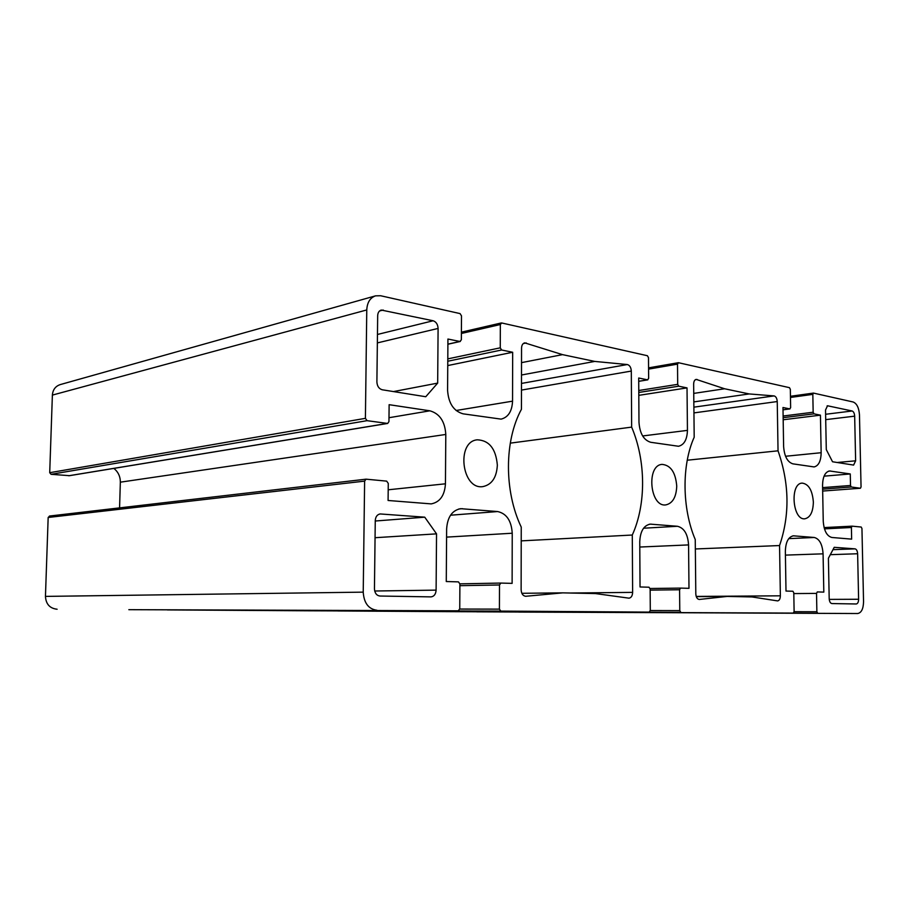 <?xml version="1.0" encoding="UTF-8"?>
<svg xmlns="http://www.w3.org/2000/svg" width="909" height="909" viewBox="0 0 909 909"><rect width="100%" height="100%" fill="white"/><g stroke="black" fill="none" stroke-linecap="round" stroke-linejoin="round"><path stroke-width="1.36" d="M694.192 437.24L693.647 384.087C693.737 381.394 694.578 379.814 696.169 379.383L724.609 388.768L749.164 393.938L774.082 395.915C775.934 396.415 776.979 398.301 777.24 401.551L778.036 450.819C789.421 483.463 789.932 515.051 779.558 545.548L780.365 595.815C780.252 598.895 779.331 600.588 777.604 600.906L752.038 596.952L727.2 596.418L699.26 599.463C697.203 599.133 696.055 597.258 695.805 593.85L695.249 539.526C682 508.472 681.648 464.817 694.192 437.24M693.749 393.404L724.609 388.768M693.828 401.903L749.164 393.938M687.249 460.215L778.036 450.819M695.34 548.968L779.558 545.548M696.283 596.634L727.2 596.418M783.183 419.765L820.429 415.163L821.157 452.716C820.963 461.09 818.611 465.828 814.1 466.931L792.841 463.84C787.421 462.056 784.342 456.261 783.615 446.444L782.979 407.505L789.83 408.914L790.637 407.596L790.33 389.336L789.466 387.666L678.512 362.725L677.512 364.134L677.694 384.348L678.728 386.2L687.022 387.893L687.443 430.377C687.113 439.604 684.136 444.899 678.5 446.262L650.708 442.285C643.697 440.126 639.788 433.468 638.982 422.287L638.697 378.019L647.572 379.837L648.64 378.371L648.492 357.646L647.401 355.726L501.7 322.968L500.336 324.536L500.257 347.829L501.62 349.999L512.665 352.26L512.551 401.164C512.051 411.311 508.233 417.299 501.098 419.129L463.09 413.834C453.659 411.129 448.489 403.289 447.58 390.313L447.932 339.034L459.886 341.477L461.352 339.818L461.499 315.866L460.056 313.594L380.632 295.743L375.553 295.845C370.099 297.766 367.179 302.458 366.77 309.946L365.407 418.345L367.054 420.674L387.677 423.446L388.95 421.594L389.132 404.687L429.877 410.811C439.661 413.572 444.956 421.458 445.796 434.457L445.444 483.804C444.694 495.45 439.956 502.154 431.23 503.893L388.086 500.484L388.268 483.383L386.666 481.134L366.043 479.168L364.623 481.122L48.166 517.471L49.665 516.051M638.811 395.347L687.022 387.893M447.751 365.566L512.665 352.26M69.345 475.657L51.097 474.316L49.711 472.691L52.381 395.097C52.824 389.722 55.449 386.223 60.233 384.598L375.553 295.845M119.579 507.881L120.34 482.179C120.34 476.486 118.181 471.896 113.864 468.396M128.839 609.678L458.272 610.814L459.749 608.803L459.897 583.93L458.443 581.874L446.274 581.533L446.637 528.879C447.467 517.062 452.148 510.324 460.67 508.676L497.655 511.551C506.563 513.54 511.426 520.755 512.233 533.231L512.119 583.373L500.848 583.067L499.495 584.976L499.416 609.132L500.802 611.098L166.847 609.814M500.802 611.098L649.219 612.109L307.015 610.78L649.219 612.109L650.299 610.382L650.14 588.975L649.037 587.214L640.038 586.964L639.754 541.673C640.277 531.242 643.788 525.402 650.276 524.129L677.444 526.277C684.113 527.902 687.829 534.117 688.567 544.911L688.988 588.328L680.568 588.1L679.58 589.759L679.773 610.621L680.818 612.325L337.58 610.893M680.818 612.325L451.296 611.666L793.296 613.086L794.114 611.575L793.796 592.793L792.921 591.248L786.001 591.055L785.353 551.331C785.671 542.037 788.364 536.867 793.443 535.821L814.282 537.48C819.475 538.867 822.406 544.309 823.077 553.831L823.815 592.111L817.282 591.929L816.532 593.395L816.873 611.757L817.702 613.257L476.396 611.768M476.634 611.825L857.676 613.53C861.391 612.825 863.345 608.894 863.55 601.735L861.948 528.515L861.198 527.038L852.051 526.163L851.403 527.515L851.642 539.128L831.883 537.48C826.826 536.117 823.952 530.686 823.247 521.187L822.554 485.236C822.781 476.793 825.099 472.032 829.531 470.964L850.267 473.953L850.517 485.486L851.29 486.997L860.425 488.247L861.05 486.94L859.471 414.879C858.96 407.811 856.857 403.516 853.153 401.994L813.441 393.086L812.828 394.37L813.157 412.231L813.987 413.845L820.429 415.163M824.065 476.157L850.267 473.953M813.362 502.075C813.089 512.017 810.237 517.596 804.806 518.8C792.443 520.448 789.705 483.156 802.17 483.111C808.68 483.997 812.407 490.326 813.362 502.075M497.348 465.135C496.644 477.555 491.814 484.713 482.861 486.61C461.727 490.019 455.943 441.467 477.327 439.808C489.235 440.388 495.916 448.83 497.348 465.135M676.739 486.099C676.285 497.178 672.615 503.45 665.718 504.915C649.81 507.177 646.117 464.942 662.161 464.397C670.751 465.249 675.603 472.475 676.739 486.099M437.672 383.109L425.753 396.733L382.257 389.779C378.973 388.836 377.19 386.234 376.894 381.973L377.678 315.707C377.837 312.685 379.03 310.798 381.246 310.049L433.127 320.763C436.172 321.82 437.82 324.377 438.093 328.433L437.672 383.109L393.495 391.574M825.52 410.016L827.542 405.778L852.131 410.993C853.619 411.595 854.46 413.322 854.665 416.163L855.63 460.806L853.596 465.09L832.53 461.761L826.292 449.591L825.52 410.016M375.258 520.607C375.553 516.732 377.201 514.517 380.178 513.949L424.742 517.176L436.536 533.856L436.104 590.123C435.786 594.202 434.093 596.452 431.036 596.883L379.905 596.031C376.565 595.543 374.747 593.134 374.451 588.793L375.258 520.607M375.065 537.708L436.536 533.856M375.258 521.016L424.742 517.176M829.19 598.622L828.406 558.24L834.223 547.32L855.062 548.854C856.562 549.252 857.414 550.888 857.63 553.751L858.607 599.258C858.516 602.122 857.744 603.69 856.255 603.974L831.894 603.565C830.303 603.246 829.406 601.599 829.19 598.622M627.29 364.543C629.687 365.179 631.028 367.361 631.312 371.065L631.653 427.116C645.935 460.704 646.299 504.222 632.289 535.026L632.63 592.373C632.437 595.884 631.21 597.815 628.96 598.167L595.531 593.577L562.796 592.861L525.675 596.281C522.925 595.895 521.414 593.725 521.13 589.782L521.243 527.095C504.041 491.11 504.279 440.604 521.448 409.266L521.55 348.124C521.675 345.204 522.72 343.454 524.686 342.852L562.523 354.635L594.747 361.418L627.29 364.543L521.493 383.428M521.505 374.997L594.747 361.418M521.527 362.634L562.523 354.635M521.857 593.304L562.796 592.861M521.221 540.878L632.289 535.026M510.29 443.137L631.653 427.116M57.108 609.235C49.825 608.428 45.939 604.144 45.45 596.395L48.166 517.471M376.974 610.257C368.554 609.121 363.964 603.087 363.225 592.145L364.623 481.122M518.744 612.075L817.702 613.257M451.296 611.666L337.909 610.962M307.015 610.78L167.324 609.916M695.249 379.769L697.158 379.473M693.885 407.164L774.082 395.915M693.942 412.902L777.24 401.551M696.214 596.429L780.365 595.815M638.72 381.291L647.572 379.837M648.571 369.122L677.512 364.134M638.777 390.506L677.694 384.348M638.788 392.461L678.728 386.2M642.64 435.956L687.443 430.377M456.102 410.504L512.551 401.164M447.785 361.237L501.62 349.999M447.796 358.885L500.257 347.829M461.386 333.478L500.336 324.536M447.898 344.147L459.886 341.477M365.407 418.345L49.711 472.691M51.097 474.316L367.054 420.674M68.709 475.759L387.302 423.446M388.984 417.72L429.877 410.811M120.34 482.179L445.796 434.457M388.2 489.792L445.444 483.804M446.58 537.117L512.233 533.231M450.534 515.21L497.655 511.551M458.829 508.983L462.545 508.676M459.738 609.053L499.416 609.132M459.897 585.68L499.495 584.976M500.848 583.067L459.897 583.851L500.802 583.067M639.788 547.036L688.567 544.911M650.094 588.498L680.546 588.1L650.094 588.498M650.151 590.111L679.58 589.759M650.299 610.541L679.773 610.621M649.253 524.254L651.31 524.141M643.561 528.22L677.444 526.277M785.41 555.115L823.077 553.831M788.739 538.628L814.282 537.48M792.807 535.89L794.08 535.833M794.114 611.689L816.873 611.757M793.807 593.588L816.532 593.395M828.519 471.18L830.576 470.998M822.6 487.622L850.517 485.486M822.634 489.167L851.29 486.997M860.425 488.247L822.668 491.053L860.346 488.235M824.088 527.595L851.994 526.163M824.452 528.856L851.403 527.515M785.546 456.261L821.157 452.716M783.149 417.697L813.987 413.845M783.115 416.027L813.157 412.231M790.466 397.449L812.828 394.37M813.294 393.142L790.444 396.301M783.013 409.8L789.83 408.914M377.36 342.909L438.093 328.433M377.462 334.467L433.127 320.763M379.553 310.98L383.178 310.014M827.088 405.925L828.008 405.8M825.599 414.277L852.131 410.993M825.702 419.64L854.665 416.163M837.166 462.499L855.63 460.806M379.519 514.062L380.848 513.949M374.701 591.009L436.104 590.123M832.974 549.661L855.062 548.854M830.303 554.672L857.63 553.751M829.235 599.395L858.607 599.258M521.482 390.086L631.312 371.065M523.254 343.591L526.288 342.954M570.409 593.032L632.63 592.373M45.45 596.395L363.225 592.145M52.381 395.097L366.77 309.946M638.72 381.337L647.822 379.837M648.56 367.861L678.273 362.714M461.397 332.16L501.279 322.956M447.898 344.238L460.329 341.466M49.427 516.051L366.043 479.168M69.039 475.748L387.677 423.446M824.088 527.584L852.051 526.163M790.444 396.279L813.441 393.086M783.013 409.823L789.978 408.914"/></g></svg>

